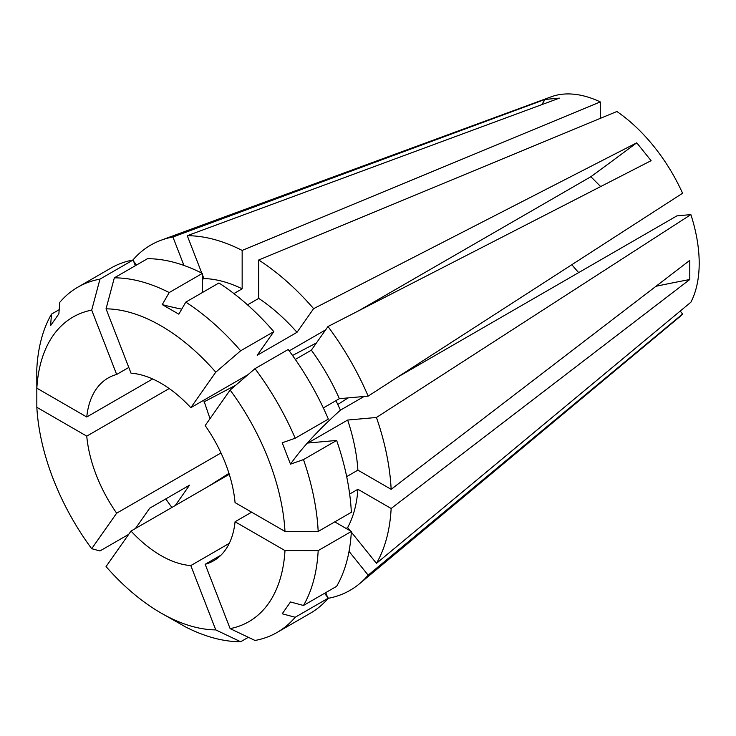 <?xml version="1.0" encoding="UTF-8"?>
<svg xmlns="http://www.w3.org/2000/svg" width="736" height="736" viewBox="0 0 736 736"><rect width="100%" height="100%" fill="white"/><g stroke="black" fill="none" stroke-linecap="round" stroke-linejoin="round"><path stroke-width="1.1" d="M210.018 418.655L203.725 400.237L248.023 374.661L190.808 407.698A105.515 60.922 60 0 0 160.908 383.217A105.515 60.922 60 0 0 131.017 373.17L106.048 308.835A175.867 101.531 60 0 1 160.908 325.781A175.867 101.531 60 0 1 215.768 372.177L240.654 350.787L273.82 331.642L257.204 355.286L296.994 332.313L313.619 308.66L636.741 142.812L651.102 160.678L327.98 326.526A199.327 115.083 60 0 1 368.156 396.115L339.36 398.682L323.325 407.937M273.82 331.642A199.309 115.074 60 0 0 218.942 282.983L185.785 302.128L178.83 314.18L162.251 304.612A820.695 473.837 120 0 0 181.737 309.138M106.048 308.835L114.328 277.849A199.309 115.074 60 0 1 169.197 292.551L162.251 304.612M229.273 474.324L131.017 531.052L106.048 566.564A175.867 101.531 60 0 0 160.908 612.959L185.785 627.044A199.309 115.074 60 0 0 240.654 641.746L248.363 637.302M220.984 452.953L116.656 513.185A105.515 60.922 60 0 1 86.756 436.135L36.837 407.312L36.8 369.003A199.309 115.074 60 0 1 51.502 314.125L50.582 325.634L58.871 313.84L59.791 302.33A199.309 115.074 60 0 1 77.832 287.187A199.309 115.074 60 0 1 99.967 279.137L133.124 259.992L135.35 265.714M169.206 388.534L86.756 436.135M152.619 378.966L86.756 416.99A105.515 60.922 60 0 1 108.155 377.991A105.515 60.922 60 0 1 116.656 374.458L91.696 310.114L99.967 279.137M128.791 367.448L116.656 374.458M540.224 205.96L358.864 310.666L590.861 176.723L600.668 186.558M289.202 350.888L325.634 329.848L289.202 350.888M578.689 272.587A105.515 60.922 60 0 1 571.854 264.693M229.273 543.361L190.808 565.57A105.515 60.922 60 0 1 160.908 555.524A105.515 60.922 60 0 1 131.017 531.052M132.876 260.038A199.327 115.083 60 0 1 161.184 240.194L551.2 96.802A128.147 73.986 60 0 1 600.3 101.927L242.153 250.424L242.153 288.816L233.91 293.572M161.184 240.194A199.327 115.083 60 0 1 172.914 237.001L545.017 99.434L559.378 98.146L187.275 235.713A199.327 115.083 60 0 1 242.153 250.424M335.956 400.642L340.446 410.136L364.108 396.474M397.284 377.32L676.945 215.86L690.874 214.608A128.147 73.986 60 0 1 690.874 302.22L376.446 563.371L351.311 532.1M255.015 368.653L288.181 349.508A199.309 115.074 60 0 1 328.348 419.088L295.191 438.233A199.309 115.074 60 0 0 255.015 368.653L230.129 390.043L205.169 425.555A105.515 60.922 60 0 1 235.06 502.605L284.988 531.438L318.182 531.456L351.348 512.311A199.309 115.074 60 0 0 336.637 440.45L303.48 459.595A199.309 115.074 60 0 1 318.182 531.456M251.638 512.182L235.06 521.75A105.515 60.922 60 0 1 213.67 560.749A105.515 60.922 60 0 1 205.169 564.282L230.129 628.627L255.015 640.467A199.309 115.074 60 0 0 277.15 632.408L310.307 613.263A199.309 115.074 60 0 0 328.348 598.12L295.191 617.265A199.309 115.074 60 0 1 277.15 632.408M220.984 555.156L205.169 564.282M600.3 118.376L600.3 101.927M185.785 302.128A199.309 115.074 60 0 1 240.654 350.787M114.328 277.849L147.485 258.704A199.309 115.074 60 0 1 202.363 273.406L169.197 292.551M202.363 292.551L202.363 273.406M202.363 279.45L203.9 278.567A152.416 87.998 60 0 1 242.153 288.816M203.9 278.567L202.363 274.602M201.784 273.12L187.275 235.713M313.619 308.66A199.327 115.083 60 0 0 258.732 259.992L616.878 111.504A128.147 73.986 60 0 1 682.585 193.246L368.156 396.115M295.191 438.233L282.21 442.787L290.499 464.149A820.695 173.429 158.8 0 1 340.446 410.136M230.129 390.043A175.867 101.531 60 0 1 284.988 531.438M303.48 459.595L290.499 464.149M295.32 359.435L311.356 350.17A152.416 87.998 60 0 1 339.36 398.682M311.356 350.17L327.98 326.526M690.874 214.608L376.446 417.478A199.327 115.083 60 0 1 391.147 489.339L689.779 260.369L689.779 279.514A1172.43 676.89 0 0 0 656.006 286.267M349.655 494.049L357.898 489.293L391.147 508.484L689.779 279.514M391.147 508.484A199.327 115.083 60 0 1 376.446 563.371M235.06 521.75L284.988 550.583L318.182 550.602A199.309 115.074 60 0 1 303.48 605.47L290.499 601.984L282.21 613.778L295.191 617.265M284.988 550.583A175.867 101.531 60 0 1 230.129 628.627M318.182 550.602L351.348 531.456A199.309 115.074 60 0 1 336.637 586.325L303.48 605.47M351.348 531.456L334.76 521.879M357.898 489.293A152.416 87.998 60 0 1 347.65 527.546L346.113 528.43M350.308 530.858L347.65 527.546M680.22 311.08L682.585 314.014A128.147 73.986 60 0 1 678.712 317.658L359.518 583.731A199.327 115.083 60 0 1 328.182 598.322M682.585 314.014L368.156 575.166A199.327 115.083 60 0 1 359.518 583.731M190.808 565.57L215.768 629.906L240.654 641.746M215.768 629.906A175.867 101.531 60 0 1 160.908 612.959M208.444 486.34L228.97 473.358M337.631 404.57L348.183 397.891M171.884 507.454A199.327 115.083 60 0 1 165.775 498.907M316.443 342.93L292.532 355.47M235.667 385.278L203.946 401.911M116.656 513.185L91.696 548.697L99.967 550.942L128.68 534.364M91.696 548.697A175.867 101.531 60 0 1 36.837 407.312M135.461 528.485L149.748 508.162L189.538 485.18L175.251 505.512M86.756 416.99L36.837 388.166A175.867 101.531 60 0 1 91.696 310.114M59.211 309.672L51.502 314.125M190.808 407.698L215.768 372.177M77.832 287.187L110.998 268.042A199.309 115.074 60 0 1 133.124 259.992M376.446 417.478L347.65 420.054L307.86 443.026L336.637 440.45M258.732 259.992L258.732 298.384A152.416 87.998 60 0 1 296.994 332.313M258.732 298.384L247.517 304.86M347.65 420.054A152.416 87.998 60 0 1 357.898 470.148L391.147 489.339M346.684 476.624L357.898 470.148M133.648 261.326L136.592 264.997M183.954 265.448L172.914 237.001M324.502 593.336L328.348 598.12M368.156 575.166L349.039 551.384M325.754 592.618L327.456 597.006M636.741 142.812A1172.43 247.765 -38.8 0 1 590.861 176.723M545.017 99.434A1172.43 924.664 -95.1 0 1 541.834 104.632"/></g></svg>
